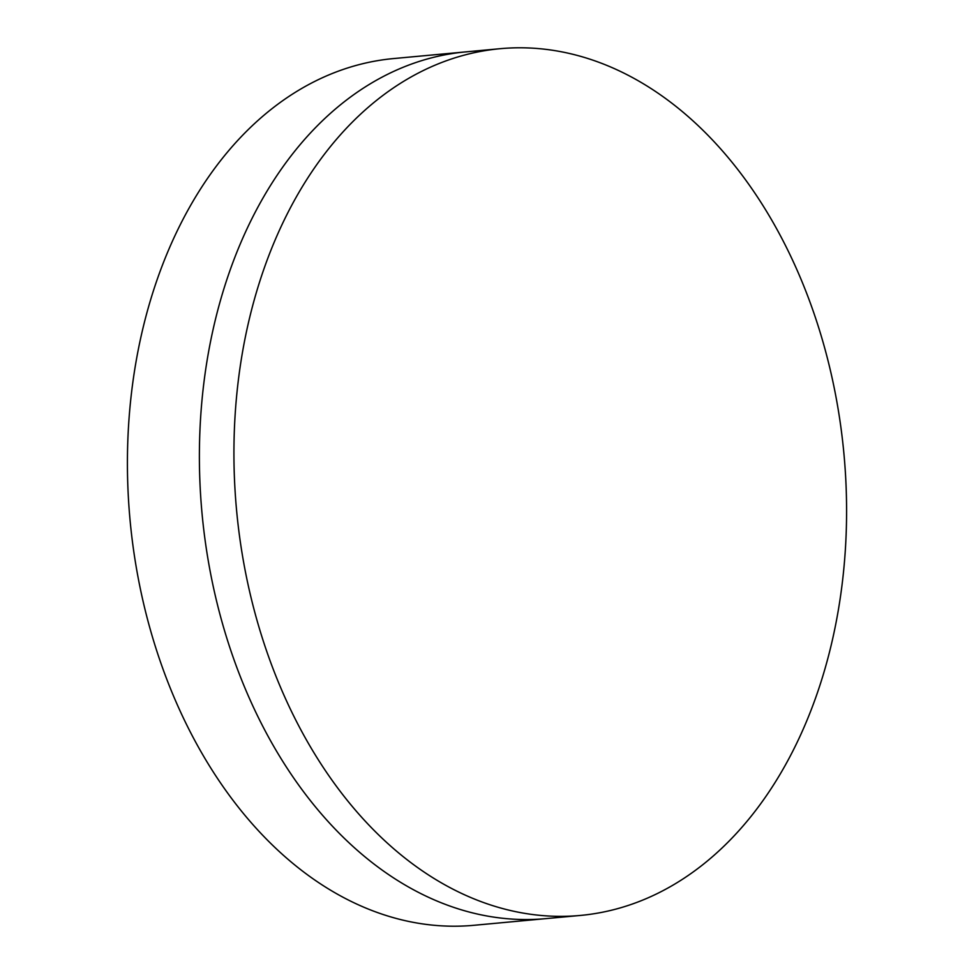 <?xml version="1.0" encoding="UTF-8"?>
<svg xmlns="http://www.w3.org/2000/svg" width="974" height="974" viewBox="0 0 974 974"><rect width="100%" height="100%" fill="white"/><g stroke="black" fill="none" stroke-linecap="round" stroke-linejoin="round"><path stroke-width="1.46" d="M500.112 48.7L465.56 51.902A435.22 304.984 84.7 0 0 251.645 219.211A435.22 304.984 84.7 0 0 245.326 688.922A435.22 304.984 84.7 0 0 545.866 918.628L473.888 925.3A435.22 304.984 84.7 0 1 173.348 695.594A435.22 304.984 84.7 0 1 179.679 225.883A435.22 304.984 84.7 0 1 393.593 58.562L465.56 51.902A435.22 304.984 84.7 0 0 251.645 219.211A435.22 304.984 84.7 0 0 245.326 688.922A435.22 304.984 84.7 0 0 545.866 918.628L580.407 915.438A435.22 304.984 84.7 0 0 794.321 748.117A435.22 304.984 84.7 0 0 800.652 278.406A435.22 304.984 84.7 0 0 500.112 48.7A435.22 304.984 84.7 0 0 286.198 216.009A435.22 304.984 84.7 0 0 279.867 685.733A435.22 304.984 84.7 0 0 580.407 915.438"/></g></svg>
